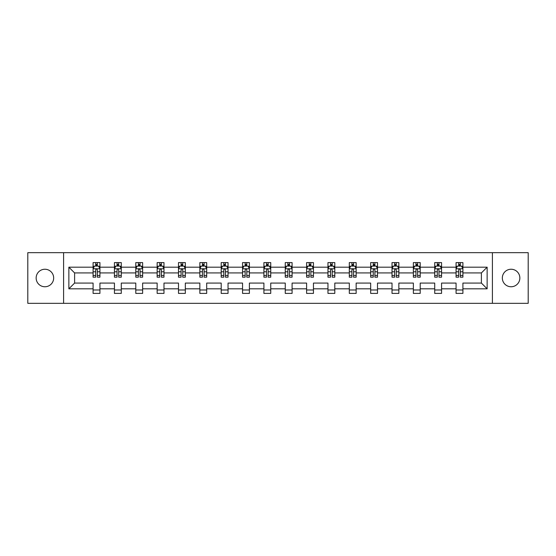 <?xml version="1.0" encoding="UTF-8"?>
<svg xmlns="http://www.w3.org/2000/svg" width="556" height="556" viewBox="0 0 556 556"><rect width="100%" height="100%" fill="white"/><g stroke="black" fill="none" stroke-linecap="round" stroke-linejoin="round"><path stroke-width="0.83" d="M511.089 269.243A8.757 8.757 0 0 0 502.332 278A8.757 8.757 0 0 0 511.089 286.757A8.757 8.757 0 0 0 519.853 278A8.757 8.757 0 0 0 511.089 269.243M44.911 269.243A8.757 8.757 0 0 0 36.147 278A8.757 8.757 0 0 0 44.911 286.757A8.757 8.757 0 0 0 53.668 278A8.757 8.757 0 0 0 44.911 269.243M492.407 303.319L528.2 303.319L528.2 252.681L492.407 252.681L492.407 303.319L63.592 303.319L63.592 252.681L27.8 252.681L27.8 303.319L63.592 303.319M462.912 288.814L462.912 283.067L481.392 283.067L487.139 288.814L462.912 288.814L462.912 293.401L456.066 293.401L456.066 288.814L441.561 288.814L441.561 293.401L434.716 293.401L434.716 288.814L420.211 288.814L420.211 293.401L413.365 293.401L413.365 288.814L398.854 288.814L398.854 293.401L392.015 293.401L392.015 288.814L377.503 288.814L377.503 293.401L370.664 293.401L370.664 288.814L356.153 288.814L356.153 293.401L349.307 293.401L349.307 288.814L334.802 288.814L334.802 293.401L327.957 293.401L327.957 288.814L313.452 288.814L313.452 293.401L306.606 293.401L306.606 288.814L292.095 288.814L292.095 293.401L285.256 293.401L285.256 288.814L270.744 288.814L270.744 293.401L263.905 293.401L263.905 288.814L249.394 288.814L249.394 293.401L242.548 293.401L242.548 288.814L228.043 288.814L228.043 293.401L221.198 293.401L221.198 288.814L206.693 288.814L206.693 293.401L199.847 293.401L199.847 288.814L185.336 288.814L185.336 293.401L178.497 293.401L178.497 288.814L163.985 288.814L163.985 293.401L157.146 293.401L157.146 288.814L142.635 288.814L142.635 293.401L135.789 293.401L135.789 288.814L121.284 288.814L121.284 293.401L114.439 293.401L114.439 288.814L99.934 288.814L99.934 293.401L93.088 293.401L93.088 288.814L68.861 288.814L68.861 267.186L93.088 267.186L93.088 262.599L99.934 262.599L99.934 267.186L114.439 267.186L114.439 262.599L121.284 262.599L121.284 267.186L135.789 267.186L135.789 262.599L142.635 262.599L142.635 267.186L157.146 267.186L157.146 262.599L163.985 262.599L163.985 267.186L178.497 267.186L178.497 262.599L185.336 262.599L185.336 267.186L199.847 267.186L199.847 262.599L206.693 262.599L206.693 267.186L221.198 267.186L221.198 262.599L228.043 262.599L228.043 267.186L242.548 267.186L242.548 262.599L249.394 262.599L249.394 267.186L263.905 267.186L263.905 262.599L270.744 262.599L270.744 267.186L285.256 267.186L285.256 262.599L292.095 262.599L292.095 267.186L306.606 267.186L306.606 262.599L313.452 262.599L313.452 267.186L327.957 267.186L327.957 262.599L334.802 262.599L334.802 267.186L349.307 267.186L349.307 262.599L356.153 262.599L356.153 267.186L370.664 267.186L370.664 262.599L377.503 262.599L377.503 267.186L392.015 267.186L392.015 262.599L398.854 262.599L398.854 267.186L413.365 267.186L413.365 262.599L420.211 262.599L420.211 267.186L434.716 267.186L434.716 262.599L441.561 262.599L441.561 267.186L456.066 267.186L456.066 262.599L462.912 262.599L462.912 267.186L487.139 267.186L487.139 288.814M492.407 252.681L63.592 252.681M456.066 267.186L456.066 272.933L441.561 272.933L441.561 267.186M441.561 288.814L441.561 283.067L456.066 283.067L456.066 288.814M434.716 267.186L434.716 272.933L420.211 272.933L420.211 267.186M420.211 288.814L420.211 283.067L434.716 283.067L434.716 288.814M413.365 267.186L413.365 272.933L398.854 272.933L398.854 267.186M398.854 288.814L398.854 283.067L413.365 283.067L413.365 288.814M392.015 267.186L392.015 272.933L377.503 272.933L377.503 267.186M377.503 288.814L377.503 283.067L392.015 283.067L392.015 288.814M370.664 267.186L370.664 272.933L356.153 272.933L356.153 267.186M356.153 288.814L356.153 283.067L370.664 283.067L370.664 288.814M349.307 267.186L349.307 272.933L334.802 272.933L334.802 267.186M334.802 288.814L334.802 283.067L349.307 283.067L349.307 288.814M327.957 267.186L327.957 272.933L313.452 272.933L313.452 267.186M313.452 288.814L313.452 283.067L327.957 283.067L327.957 288.814M306.606 267.186L306.606 272.933L292.095 272.933L292.095 267.186M292.095 288.814L292.095 283.067L306.606 283.067L306.606 288.814M285.256 267.186L285.256 272.933L270.744 272.933L270.744 267.186M270.744 288.814L270.744 283.067L285.256 283.067L285.256 288.814M263.905 267.186L263.905 272.933L249.394 272.933L249.394 267.186M249.394 288.814L249.394 283.067L263.905 283.067L263.905 288.814M242.548 267.186L242.548 272.933L228.043 272.933L228.043 267.186M228.043 288.814L228.043 283.067L242.548 283.067L242.548 288.814M221.198 267.186L221.198 272.933L206.693 272.933L206.693 267.186M206.693 288.814L206.693 283.067L221.198 283.067L221.198 288.814M199.847 267.186L199.847 272.933L185.336 272.933L185.336 267.186M185.336 288.814L185.336 283.067L199.847 283.067L199.847 288.814M178.497 267.186L178.497 272.933L163.985 272.933L163.985 267.186M163.985 288.814L163.985 283.067L178.497 283.067L178.497 288.814M157.146 267.186L157.146 272.933L142.635 272.933L142.635 267.186M142.635 288.814L142.635 283.067L157.146 283.067L157.146 288.814M135.789 267.186L135.789 272.933L121.284 272.933L121.284 267.186M121.284 288.814L121.284 283.067L135.789 283.067L135.789 288.814M114.439 267.186L114.439 272.933L99.934 272.933L99.934 267.186M99.934 288.814L99.934 283.067L114.439 283.067L114.439 288.814M93.088 267.186L93.088 272.933L74.608 272.933L74.608 283.067L93.088 283.067L93.088 288.814M68.861 267.186L74.608 272.933M481.392 283.067L481.392 272.933L462.912 272.933L462.912 267.186M458.672 266.025L460.312 266.025M437.315 266.025L438.962 266.025M415.964 266.025L417.612 266.025M394.614 266.025L396.254 266.025M373.264 266.025L374.904 266.025M351.913 266.025L353.553 266.025M330.556 266.025L332.203 266.025M309.205 266.025L310.846 266.025M287.855 266.025L289.495 266.025M266.505 266.025L268.145 266.025M245.154 266.025L246.794 266.025M223.797 266.025L225.444 266.025M202.447 266.025L204.087 266.025M181.096 266.025L182.736 266.025M159.746 266.025L161.386 266.025M138.388 266.025L140.036 266.025M117.038 266.025L118.685 266.025M95.688 266.025L97.328 266.025M93.088 289.975L99.934 289.975M114.439 289.975L121.284 289.975M135.789 289.975L142.635 289.975M157.146 289.975L163.985 289.975M178.497 289.975L185.336 289.975M199.847 289.975L206.693 289.975M221.198 289.975L228.043 289.975M242.548 289.975L249.394 289.975M263.905 289.975L270.744 289.975M285.256 289.975L292.095 289.975M306.606 289.975L313.452 289.975M327.957 289.975L334.802 289.975M349.307 289.975L356.153 289.975M370.664 289.975L377.503 289.975M392.015 289.975L398.854 289.975M413.365 289.975L420.211 289.975M434.716 289.975L441.561 289.975M456.066 289.975L462.912 289.975M74.608 283.067L68.861 288.814M487.139 267.186L481.392 272.933M97.328 264.378L95.688 264.378M94.374 266.255L93.088 266.255L93.088 262.599L95.688 262.599L93.088 262.599M93.088 275.463L93.088 277.18L95.688 277.18L95.688 275.463L93.088 275.463L93.088 272.933M99.934 272.933L99.934 277.18L97.328 277.18L97.328 269.855C96.786 268.798 96.237 268.798 95.688 269.855L95.688 275.463M98.641 266.255L99.934 266.255L99.934 262.599L97.328 262.599L99.934 262.599M99.934 268.833L98.565 266.095L94.457 266.095L93.088 268.833M95.688 266.095L95.688 262.599M97.328 262.599L97.328 266.095M118.685 264.378L117.038 264.378M115.724 266.255L114.439 266.255L114.439 262.599L117.038 262.599L114.439 262.599M114.439 275.463L114.439 277.18L117.038 277.18L117.038 275.463L114.439 275.463L114.439 272.933M121.284 272.933L121.284 277.18L118.685 277.18L118.685 269.855C118.136 268.798 117.587 268.798 117.038 269.855L117.038 275.463M119.999 266.255L121.284 266.255L121.284 262.599L118.685 262.599L121.284 262.599M121.284 268.833L119.915 266.095L115.808 266.095L114.439 268.833M117.038 266.095L117.038 262.599M118.685 262.599L118.685 266.095M140.036 264.378L138.388 264.378M137.075 266.255L135.789 266.255L135.789 262.599L138.388 262.599L135.789 262.599M135.789 275.463L135.789 277.18L138.388 277.18L138.388 275.463L135.789 275.463L135.789 272.933M142.635 272.933L142.635 277.18L140.036 277.18L140.036 269.855C139.486 268.798 138.937 268.798 138.388 269.855L138.388 275.463M141.349 266.255L142.635 266.255L142.635 262.599L140.036 262.599L142.635 262.599M142.635 268.833L141.266 266.095L137.158 266.095L135.789 268.833M138.388 266.095L138.388 262.599M140.036 262.599L140.036 266.095M161.386 264.378L159.746 264.378M158.432 266.255L157.146 266.255L157.146 262.599L159.746 262.599L157.146 262.599M157.146 275.463L157.146 277.18L159.746 277.18L159.746 275.463L157.146 275.463L157.146 272.933M163.985 272.933L163.985 277.18L161.386 277.18L161.386 269.855C160.837 268.798 160.295 268.798 159.746 269.855L159.746 275.463M162.699 266.255L163.985 266.255L163.985 262.599L161.386 262.599L163.985 262.599M163.985 268.833L162.616 266.095L158.509 266.095L157.146 268.833M159.746 266.095L159.746 262.599M161.386 262.599L161.386 266.095M182.736 264.378L181.096 264.378M179.783 266.255L178.497 266.255L178.497 262.599L181.096 262.599L178.497 262.599M178.497 275.463L178.497 277.18L181.096 277.18L181.096 275.463L178.497 275.463L178.497 272.933M185.336 272.933L185.336 277.18L182.736 277.18L182.736 269.855C182.194 268.798 181.645 268.798 181.096 269.855L181.096 275.463M184.05 266.255L185.336 266.255L185.336 262.599L182.736 262.599L185.336 262.599M185.336 268.833L183.966 266.095L179.866 266.095L178.497 268.833M181.096 266.095L181.096 262.599M182.736 262.599L182.736 266.095M204.087 264.378L202.447 264.378M201.133 266.255L199.847 266.255L199.847 262.599L202.447 262.599L199.847 262.599M199.847 275.463L199.847 277.18L202.447 277.18L202.447 275.463L199.847 275.463L199.847 272.933M206.693 272.933L206.693 277.18L204.087 277.18L204.087 269.855C203.545 268.798 202.996 268.798 202.447 269.855L202.447 275.463M205.4 266.255L206.693 266.255L206.693 262.599L204.087 262.599L206.693 262.599M206.693 268.833L205.324 266.095L201.216 266.095L199.847 268.833M202.447 266.095L202.447 262.599M204.087 262.599L204.087 266.095M225.444 264.378L223.797 264.378M222.483 266.255L221.198 266.255L221.198 262.599L223.797 262.599L221.198 262.599M221.198 275.463L221.198 277.18L223.797 277.18L223.797 275.463L221.198 275.463L221.198 272.933M228.043 272.933L228.043 277.18L225.444 277.18L225.444 269.855C224.895 268.798 224.346 268.798 223.797 269.855L223.797 275.463M226.758 266.255L228.043 266.255L228.043 262.599L225.444 262.599L228.043 262.599M228.043 268.833L226.674 266.095L222.567 266.095L221.198 268.833M223.797 266.095L223.797 262.599M225.444 262.599L225.444 266.095M246.794 264.378L245.154 264.378M243.834 266.255L242.548 266.255L242.548 262.599L245.154 262.599L242.548 262.599M242.548 275.463L242.548 277.18L245.154 277.18L245.154 275.463L242.548 275.463L242.548 272.933M249.394 272.933L249.394 277.18L246.794 277.18L246.794 269.855C246.245 268.798 245.696 268.798 245.154 269.855L245.154 275.463M248.108 266.255L249.394 266.255L249.394 262.599L246.794 262.599L249.394 262.599M249.394 268.833L248.025 266.095L243.917 266.095L242.548 268.833M245.154 266.095L245.154 262.599M246.794 262.599L246.794 266.095M268.145 264.378L266.505 264.378M265.191 266.255L263.905 266.255L263.905 262.599L266.505 262.599L263.905 262.599M263.905 275.463L263.905 277.18L266.505 277.18L266.505 275.463L263.905 275.463L263.905 272.933M270.744 272.933L270.744 277.18L268.145 277.18L268.145 269.855C267.596 268.798 267.054 268.798 266.505 269.855L266.505 275.463M269.458 266.255L270.744 266.255L270.744 262.599L268.145 262.599L270.744 262.599M270.744 268.833L269.375 266.095L265.268 266.095L263.905 268.833M266.505 266.095L266.505 262.599M268.145 262.599L268.145 266.095M289.495 264.378L287.855 264.378M286.542 266.255L285.256 266.255L285.256 262.599L287.855 262.599L285.256 262.599M285.256 275.463L285.256 277.18L287.855 277.18L287.855 275.463L285.256 275.463L285.256 272.933M292.095 272.933L292.095 277.18L289.495 277.18L289.495 269.855C288.953 268.798 288.404 268.798 287.855 269.855L287.855 275.463M290.809 266.255L292.095 266.255L292.095 262.599L289.495 262.599L292.095 262.599M292.095 268.833L290.732 266.095L286.625 266.095L285.256 268.833M287.855 266.095L287.855 262.599M289.495 262.599L289.495 266.095M310.846 264.378L309.205 264.378M307.892 266.255L306.606 266.255L306.606 262.599L309.205 262.599L306.606 262.599M306.606 275.463L306.606 277.18L309.205 277.18L309.205 275.463L306.606 275.463L306.606 272.933M313.452 272.933L313.452 277.18L310.846 277.18L310.846 269.855C310.304 268.798 309.755 268.798 309.205 269.855L309.205 275.463M312.166 266.255L313.452 266.255L313.452 262.599L310.846 262.599L313.452 262.599M313.452 268.833L312.083 266.095L307.975 266.095L306.606 268.833M309.205 266.095L309.205 262.599M310.846 262.599L310.846 266.095M332.203 264.378L330.556 264.378M329.242 266.255L327.957 266.255L327.957 262.599L330.556 262.599L327.957 262.599M327.957 275.463L327.957 277.18L330.556 277.18L330.556 275.463L327.957 275.463L327.957 272.933M334.802 272.933L334.802 277.18L332.203 277.18L332.203 269.855C331.654 268.798 331.105 268.798 330.556 269.855L330.556 275.463M333.517 266.255L334.802 266.255L334.802 262.599L332.203 262.599L334.802 262.599M334.802 268.833L333.433 266.095L329.326 266.095L327.957 268.833M330.556 266.095L330.556 262.599M332.203 262.599L332.203 266.095M353.553 264.378L351.913 264.378M350.6 266.255L349.307 266.255L349.307 262.599L351.913 262.599L349.307 262.599M349.307 275.463L349.307 277.18L351.913 277.18L351.913 275.463L349.307 275.463L349.307 272.933M356.153 272.933L356.153 277.18L353.553 277.18L353.553 269.855C353.004 268.798 352.455 268.798 351.913 269.855L351.913 275.463M354.867 266.255L356.153 266.255L356.153 262.599L353.553 262.599L356.153 262.599M356.153 268.833L354.784 266.095L350.676 266.095L349.307 268.833M351.913 266.095L351.913 262.599M353.553 262.599L353.553 266.095M374.904 264.378L373.264 264.378M371.95 266.255L370.664 266.255L370.664 262.599L373.264 262.599L370.664 262.599M370.664 275.463L370.664 277.18L373.264 277.18L373.264 275.463L370.664 275.463L370.664 272.933M377.503 272.933L377.503 277.18L374.904 277.18L374.904 269.855C374.355 268.798 373.813 268.798 373.264 269.855L373.264 275.463M376.217 266.255L377.503 266.255L377.503 262.599L374.904 262.599L377.503 262.599M377.503 268.833L376.134 266.095L372.033 266.095L370.664 268.833M373.264 266.095L373.264 262.599M374.904 262.599L374.904 266.095M396.254 264.378L394.614 264.378M393.3 266.255L392.015 266.255L392.015 262.599L394.614 262.599L392.015 262.599M392.015 275.463L392.015 277.18L394.614 277.18L394.614 275.463L392.015 275.463L392.015 272.933M398.854 272.933L398.854 277.18L396.254 277.18L396.254 269.855C395.712 268.798 395.163 268.798 394.614 269.855L394.614 275.463M397.568 266.255L398.854 266.255L398.854 262.599L396.254 262.599L398.854 262.599M398.854 268.833L397.491 266.095L393.384 266.095L392.015 268.833M394.614 266.095L394.614 262.599M396.254 262.599L396.254 266.095M417.612 264.378L415.964 264.378M414.651 266.255L413.365 266.255L413.365 262.599L415.964 262.599L413.365 262.599M413.365 275.463L413.365 277.18L415.964 277.18L415.964 275.463L413.365 275.463L413.365 272.933M420.211 272.933L420.211 277.18L417.612 277.18L417.612 269.855C417.063 268.798 416.513 268.798 415.964 269.855L415.964 275.463M418.925 266.255L420.211 266.255L420.211 262.599L417.612 262.599L420.211 262.599M420.211 268.833L418.842 266.095L414.734 266.095L413.365 268.833M415.964 266.095L415.964 262.599M417.612 262.599L417.612 266.095M438.962 264.378L437.315 264.378M436.001 266.255L434.716 266.255L434.716 262.599L437.315 262.599L434.716 262.599M434.716 275.463L434.716 277.18L437.315 277.18L437.315 275.463L434.716 275.463L434.716 272.933M441.561 272.933L441.561 277.18L438.962 277.18L438.962 269.855C438.413 268.798 437.864 268.798 437.315 269.855L437.315 275.463M440.276 266.255L441.561 266.255L441.561 262.599L438.962 262.599L441.561 262.599M441.561 268.833L440.192 266.095L436.085 266.095L434.716 268.833M437.315 266.095L437.315 262.599M438.962 262.599L438.962 266.095M460.312 264.378L458.672 264.378M457.359 266.255L456.066 266.255L456.066 262.599L458.672 262.599L456.066 262.599M456.066 275.463L456.066 277.18L458.672 277.18L458.672 275.463L456.066 275.463L456.066 272.933M462.912 272.933L462.912 277.18L460.312 277.18L460.312 269.855C459.763 268.798 459.221 268.798 458.672 269.855L458.672 275.463M461.626 266.255L462.912 266.255L462.912 262.599L460.312 262.599L462.912 262.599M462.912 268.833L461.543 266.095L457.435 266.095L456.066 268.833M458.672 266.095L458.672 262.599M460.312 262.599L460.312 266.095M99.899 268.763L93.123 268.763M99.934 275.463L97.328 275.463M95.688 271.794L93.088 271.794M99.934 271.794L97.328 271.794M97.328 265.254L95.688 265.254M121.25 268.763L114.473 268.763M121.284 275.463L118.685 275.463M117.038 271.794L114.439 271.794M121.284 271.794L118.685 271.794M118.685 265.254L117.038 265.254M142.6 268.763L135.824 268.763M142.635 275.463L140.036 275.463M138.388 271.794L135.789 271.794M142.635 271.794L140.036 271.794M140.036 265.254L138.388 265.254M163.951 268.763L157.174 268.763M163.985 275.463L161.386 275.463M159.746 271.794L157.146 271.794M163.985 271.794L161.386 271.794M161.386 265.254L159.746 265.254M185.301 268.763L178.532 268.763M185.336 275.463L182.736 275.463M181.096 271.794L178.497 271.794M185.336 271.794L182.736 271.794M182.736 265.254L181.096 265.254M206.658 268.763L199.882 268.763M206.693 275.463L204.087 275.463M202.447 271.794L199.847 271.794M206.693 271.794L204.087 271.794M204.087 265.254L202.447 265.254M228.009 268.763L221.232 268.763M228.043 275.463L225.444 275.463M223.797 271.794L221.198 271.794M228.043 271.794L225.444 271.794M225.444 265.254L223.797 265.254M249.359 268.763L242.583 268.763M249.394 275.463L246.794 275.463M245.154 271.794L242.548 271.794M249.394 271.794L246.794 271.794M246.794 265.254L245.154 265.254M270.709 268.763L263.933 268.763M270.744 275.463L268.145 275.463M266.505 271.794L263.905 271.794M270.744 271.794L268.145 271.794M268.145 265.254L266.505 265.254M292.067 268.763L285.291 268.763M292.095 275.463L289.495 275.463M287.855 271.794L285.256 271.794M292.095 271.794L289.495 271.794M289.495 265.254L287.855 265.254M313.417 268.763L306.641 268.763M313.452 275.463L310.846 275.463M309.205 271.794L306.606 271.794M313.452 271.794L310.846 271.794M310.846 265.254L309.205 265.254M334.768 268.763L327.991 268.763M334.802 275.463L332.203 275.463M330.556 271.794L327.957 271.794M334.802 271.794L332.203 271.794M332.203 265.254L330.556 265.254M356.118 268.763L349.342 268.763M356.153 275.463L353.553 275.463M351.913 271.794L349.307 271.794M356.153 271.794L353.553 271.794M353.553 265.254L351.913 265.254M377.468 268.763L370.699 268.763M377.503 275.463L374.904 275.463M373.264 271.794L370.664 271.794M377.503 271.794L374.904 271.794M374.904 265.254L373.264 265.254M398.826 268.763L392.049 268.763M398.854 275.463L396.254 275.463M394.614 271.794L392.015 271.794M398.854 271.794L396.254 271.794M396.254 265.254L394.614 265.254M420.176 268.763L413.4 268.763M420.211 275.463L417.612 275.463M415.964 271.794L413.365 271.794M420.211 271.794L417.612 271.794M417.612 265.254L415.964 265.254M441.527 268.763L434.75 268.763M441.561 275.463L438.962 275.463M437.315 271.794L434.716 271.794M441.561 271.794L438.962 271.794M438.962 265.254L437.315 265.254M462.877 268.763L456.101 268.763M462.912 275.463L460.312 275.463M458.672 271.794L456.066 271.794M462.912 271.794L460.312 271.794M460.312 265.254L458.672 265.254"/></g></svg>
